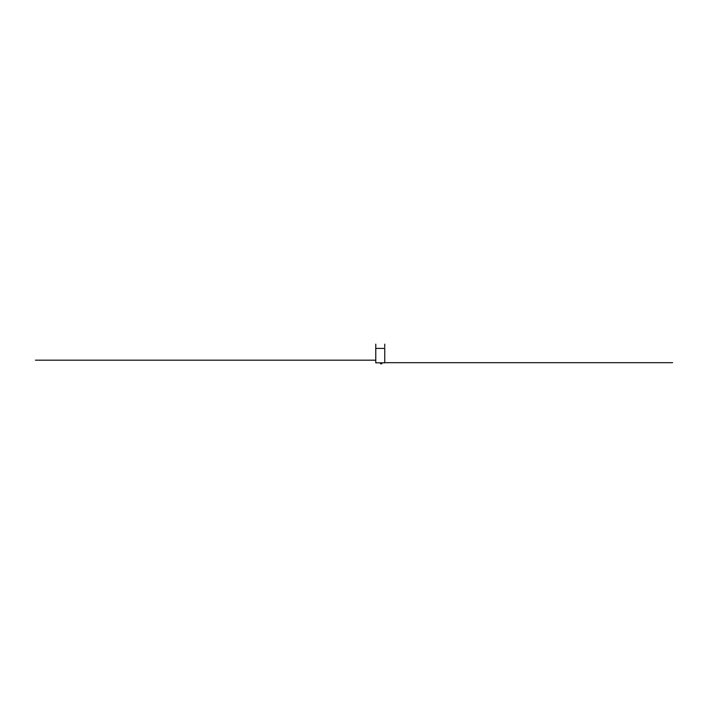 <?xml version="1.0" encoding="UTF-8"?>
<svg xmlns="http://www.w3.org/2000/svg" width="708" height="708" viewBox="0 0 708 708"><rect width="100%" height="100%" fill="white"/><g stroke="black" fill="none" stroke-linecap="round" stroke-linejoin="round"><path stroke-width="1.06" d="M375.771 347.327L375.771 362.832L384.754 362.832L384.754 348.407L375.771 348.407L375.771 344.168M381.718 362.832L381.718 363.832L380.577 363.832L380.577 362.832M384.754 347.327L384.754 344.168M384.754 362.691L672.6 362.691M375.771 360.168L35.4 360.168"/></g></svg>
